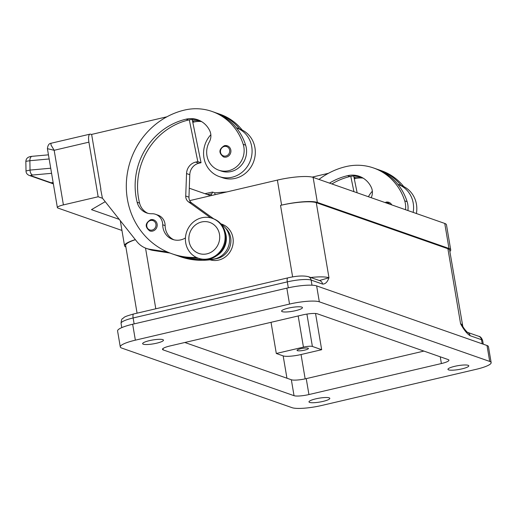 <?xml version="1.0" encoding="UTF-8"?>
<svg xmlns="http://www.w3.org/2000/svg" width="517" height="517" viewBox="0 0 517 517"><rect width="100%" height="100%" fill="white"/><g stroke="black" fill="none" stroke-linecap="round" stroke-linejoin="round"><path stroke-width="0.78" d="M467.271 332.276L467.426 332.341C465.765 330.77 464.227 328.831 462.818 326.505L449.628 250.125A28.183 5.235 170.4 0 0 447.896 248.729L316.275 202.67A28.183 5.235 170.4 0 0 280.524 205.378L281.61 205.126A28.183 5.235 -9.6 0 1 317.36 202.418L448.982 248.47A28.183 5.235 -9.6 0 1 450.714 249.873A28.183 5.235 -9.6 0 1 449.861 251.495M450.714 249.873L446.481 224.843A28.183 5.235 170.4 0 0 444.749 223.441L313.128 177.389A28.183 5.235 170.4 0 0 277.377 180.097L189.7 200.622M125.883 246.997A28.183 5.235 -9.6 0 1 124.539 245.749A28.183 5.235 -9.6 0 1 135.331 239.623M120.299 220.681A28.183 5.235 170.4 0 0 120.306 220.72L124.539 245.749M462.011 368.86A10.566 1.965 -9.6 0 1 447.955 369.351A10.566 1.965 -9.6 0 1 454.74 366.32A10.566 1.965 -9.6 0 1 468.796 365.829A10.566 1.965 -9.6 0 1 462.011 368.86M295.666 310.652A10.566 1.965 -9.6 0 1 281.61 311.144A10.566 1.965 -9.6 0 1 288.396 308.113A10.566 1.965 -9.6 0 1 302.451 307.621A10.566 1.965 -9.6 0 1 295.666 310.652M156.69 343.185A10.566 1.965 -9.6 0 1 142.634 343.676A10.566 1.965 -9.6 0 1 149.419 340.645A10.566 1.965 -9.6 0 1 163.475 340.154A10.566 1.965 -9.6 0 1 156.69 343.185M323.035 401.392A10.566 1.965 -9.6 0 1 308.979 401.883A10.566 1.965 -9.6 0 1 315.764 398.853A10.566 1.965 -9.6 0 1 329.82 398.361A10.566 1.965 -9.6 0 1 323.035 401.392M478.723 336.283L467.374 332.308A4.698 4.375 109.3 0 1 468.234 332.761A4.698 4.375 109.3 0 1 470.05 335.682L481.514 339.695A18.786 3.49 -9.6 0 1 482.671 340.632C481.67 337.892 480.358 336.444 478.723 336.283A4.698 4.375 109.3 0 1 479.698 336.774A4.698 4.375 109.3 0 1 481.514 339.695L482.219 343.824M134.129 323.894L133.127 317.974L287.303 281.881A18.786 3.49 -9.6 0 1 311.131 280.078L322.602 284.091A4.698 4.375 -70.7 0 0 320.786 281.17A4.698 4.375 -70.7 0 0 319.823 280.679A4.698 4.375 -70.7 0 0 319.81 280.673L308.339 276.66C303.246 275.477 296.409 275.884 287.846 277.875L133.67 313.968C122.225 317.218 124.907 317.212 122.755 318.491C121.863 318.621 121.301 320.243 121.062 323.371A18.786 3.49 -9.6 0 1 133.127 317.974A4.698 1.473 -103.2 0 1 133.056 314.924A4.698 1.473 -103.2 0 1 133.67 313.968M304.726 350.112A5.777 1.073 -9.6 0 1 297.042 350.384A5.777 1.073 -9.6 0 1 300.752 348.723A5.777 1.073 -9.6 0 1 308.436 348.458A5.777 1.073 -9.6 0 1 304.726 350.112M220.824 223.829A18.786 17.494 109.3 0 1 232.96 237.807A18.786 17.494 109.3 0 1 209.999 259.805M224.798 233.678A21.139 19.685 -70.7 0 0 212.235 218.303A21.139 19.685 -70.7 0 0 192.57 222.73A21.139 19.685 -70.7 0 0 185.713 242.828A21.139 19.685 -70.7 0 0 198.269 258.203A21.139 19.685 -70.7 0 0 217.941 253.782A21.139 19.685 -70.7 0 0 224.798 233.678M219.486 234.356A16.441 15.31 -70.7 0 0 201.591 221.987A16.441 15.31 -70.7 0 0 189.086 241.471A16.441 15.31 -70.7 0 0 206.981 253.841A16.441 15.31 -70.7 0 0 219.486 234.356M198.269 258.203L199.077 258.487A21.139 19.685 -70.7 0 0 218.749 254.06A21.139 19.685 -70.7 0 0 225.606 233.962A21.139 19.685 -70.7 0 0 213.043 218.588L212.235 218.303M185.441 237.956A16.441 15.31 109.3 0 1 172.723 239.442A16.441 15.31 109.3 0 1 162.713 224.779A11.742 10.935 -70.7 0 0 155.565 214.303A11.742 10.935 -70.7 0 0 151.856 213.734A16.441 15.31 109.3 0 1 146.66 212.939A16.441 15.31 109.3 0 1 137.16 202.27A65.756 61.239 109.3 0 1 186.101 119.169A23.485 21.869 109.3 0 1 197.701 119.75A23.485 21.869 109.3 0 1 209.799 130.846A11.742 10.935 109.3 0 1 209.327 141.929A19.963 18.593 -70.7 0 0 207.601 158.383A19.963 18.593 -70.7 0 0 218.814 170.203A19.963 18.593 -70.7 0 0 238.382 165.033A19.963 18.593 -70.7 0 0 243.21 144.333A55.552 51.732 -70.7 0 0 212.009 111.452A55.552 51.732 -70.7 0 0 184.556 110.063A75.152 69.989 -70.7 0 0 126.6 179.328A75.152 69.989 -70.7 0 0 172.051 253.808A75.152 69.989 -70.7 0 0 196.395 257.427M176.097 255.204A75.152 69.989 -70.7 0 0 177.706 255.786L180.129 256.639A75.152 69.989 -70.7 0 0 217.263 258.513A17.617 16.402 -70.7 0 0 228.941 249.052A17.617 16.402 -70.7 0 0 225.406 227.913M218.814 170.203L221.237 171.049A19.963 18.593 -70.7 0 0 240.806 165.886A19.963 18.593 -70.7 0 0 245.633 145.18A55.552 51.732 -70.7 0 0 236.353 127.822A25.831 24.06 109.3 0 1 236.359 127.822A25.831 24.06 109.3 0 1 251.714 146.615A25.831 24.06 109.3 0 1 243.333 171.185A25.831 24.06 109.3 0 1 219.298 176.588L222.523 177.719A25.831 24.06 -70.7 0 0 246.564 172.316A25.831 24.06 -70.7 0 0 254.946 147.746A25.831 24.06 -70.7 0 0 239.591 128.953A25.831 24.06 -70.7 0 0 239.584 128.953A55.552 51.732 -70.7 0 0 217.663 113.43A55.552 51.732 -70.7 0 0 216.035 112.893M219.298 176.588A25.831 24.06 109.3 0 1 203.944 157.801A25.831 24.06 109.3 0 1 210.846 134.711M230.834 150.085A5.874 5.467 109.3 0 1 226.368 157.045A5.874 5.467 109.3 0 1 223.467 156.903C218.465 152.909 218.775 149.161 224.384 145.665L227.344 145.82A5.874 5.467 109.3 0 1 230.834 150.085M224.443 145.671A5.874 5.467 109.3 0 1 227.344 145.82M157.123 224.113A5.874 5.467 109.3 0 1 152.651 231.073A5.874 5.467 109.3 0 1 149.749 230.925C144.754 226.931 145.057 223.189 150.667 219.693L153.633 219.841A5.874 5.467 109.3 0 1 157.123 224.113M150.731 219.699A5.874 5.467 109.3 0 1 153.633 219.841M407.9 210.548A19.963 18.593 -70.7 0 0 407.131 201.695A55.552 51.732 -70.7 0 0 397.851 184.33A55.552 51.732 -70.7 0 0 375.93 168.807L373.513 167.96A55.552 51.732 -70.7 0 0 346.06 166.577A75.152 69.989 -70.7 0 0 318.944 179.425M405.477 209.702A19.963 18.593 -70.7 0 0 404.714 200.842A55.552 51.732 -70.7 0 0 373.513 167.96M413.161 212.39A25.831 24.06 -70.7 0 0 413.212 203.123A25.831 24.06 -70.7 0 0 397.864 184.336A25.831 24.06 -70.7 0 0 397.851 184.33L401.089 185.461A25.831 24.06 109.3 0 1 401.089 185.461A25.831 24.06 109.3 0 1 416.443 204.254A25.831 24.06 109.3 0 1 416.392 213.521M121.954 230.459L57.949 208.06A9.396 1.745 -9.6 0 1 57.374 207.595L47.409 148.67L54.169 150.292L50.957 144.902L51.002 143.267L90.003 134.142A9.396 2.947 -103.2 0 1 90.604 134.187L91.651 134.549M102.547 198.302L98.152 196.764L88.911 142.156A9.396 2.947 -103.2 0 1 88.769 136.049A9.396 2.947 -103.2 0 1 90.003 134.142M57.374 207.595A9.396 1.745 -9.6 0 1 58.208 206.664A9.396 1.745 -9.6 0 1 63.404 204.9L54.169 150.292L88.911 142.156M50.711 168.212L30.031 170.08L26.012 170.972M26.283 161.265L29.87 160.709A4.698 2.663 -95.2 0 1 30.613 157.42A4.698 2.663 -95.2 0 1 32.132 156.315A4.698 2.663 -95.2 0 1 32.144 156.315C29.398 156.561 26.057 157.375 25.85 161.569L26.283 161.265M226.879 191.917L214.742 192.841L212.694 192.124L211.673 193.907L207.227 194.489M189.287 188.214L210.703 195.704M210.665 195.697L211.673 193.907M105.222 201.675L91.47 209.643L119.259 219.37M215.053 194.689L214.742 192.841M52.314 183.102L51.164 182.701L51.849 182.669L53.406 184.123M51.164 182.695L53.148 182.604M29.062 175.347A4.698 4.375 -70.7 0 0 29.437 175.502A4.698 4.375 -70.7 0 0 30.994 175.728C30.341 175.444 30.917 175.205 32.72 175.024L51.577 173.318M98.152 196.764L63.404 204.9M166.933 116.79L91.632 134.414L100.886 189.157M167.527 252.037L149.962 249.304A23.485 21.869 109.3 0 1 146.356 248.399L149.587 249.53A23.485 21.869 -70.7 0 0 153.194 250.435L169.977 253.046M331.901 183.955A65.756 61.239 109.3 0 1 350.022 176.523A23.485 21.869 109.3 0 1 350.791 176.355A23.485 21.869 109.3 0 1 360.401 176.724M353.919 191.658L350.791 176.355M353.718 175.993L357.144 192.789M328.437 173.298L312.158 177.111M385.947 202.179A5.874 5.467 109.3 0 1 388.842 202.328A5.874 5.467 109.3 0 1 391.776 204.906M372.343 191.219A25.831 24.06 -70.7 0 0 368.408 196.731M329.478 183.108A65.756 61.239 109.3 0 1 347.598 175.677A23.485 21.869 109.3 0 1 359.205 176.265A23.485 21.869 109.3 0 1 371.303 187.361A11.742 10.935 109.3 0 1 371.206 197.707M354.3 178.843A65.756 61.239 109.3 0 1 355.677 178.501A23.485 21.869 109.3 0 1 363.089 178.107M354.022 177.486A23.485 21.869 109.3 0 1 361.958 177.46M403.719 186.579A55.552 51.732 -70.7 0 0 381.585 170.784L379.161 169.938A55.552 51.732 -70.7 0 0 377.539 169.402M401.082 185.461A55.552 51.732 -70.7 0 0 379.161 169.938M146.356 248.399A23.485 21.869 109.3 0 1 136.96 241.678L102.405 198.127L100.647 189.073M147.888 213.308A16.441 15.31 109.3 0 1 139.577 203.116A65.756 61.239 109.3 0 1 188.518 120.015A23.485 21.869 109.3 0 1 189.293 119.847L197.811 161.601L195.639 162.105A11.742 10.935 -70.7 0 0 186.547 173.557L185.732 196.04A7.044 6.559 -70.7 0 0 188.453 201.83L210.658 217.831M173.951 239.81A16.441 15.31 109.3 0 1 165.136 225.625A11.742 10.935 -70.7 0 0 157.989 215.15L155.565 214.303M225.141 231.881A18.786 17.494 109.3 0 1 216.83 255.637M213.721 218.84L191.684 202.961A7.044 6.559 109.3 0 1 188.963 197.171L189.778 174.688A11.742 10.935 109.3 0 1 198.871 163.236L201.042 162.726L197.811 161.601M201.042 162.726L192.524 120.978A23.485 21.869 109.3 0 1 200.454 120.952M192.214 119.485L192.524 120.978M209.068 259.114A18.786 17.494 -70.7 0 0 228.23 247.029A18.786 17.494 -70.7 0 0 222.323 225.037L221.108 224.158M177.706 255.786A75.152 69.989 -70.7 0 0 202.832 259.372M172.051 253.808L174.475 254.655A75.152 69.989 -70.7 0 0 198.509 258.287M239.591 128.953L236.359 127.822A55.552 51.732 -70.7 0 0 214.432 112.299L212.009 111.452M189.293 119.847A23.485 21.869 109.3 0 1 198.903 120.215M242.221 130.064A55.552 51.732 -70.7 0 0 220.087 114.276L217.663 113.43M192.796 122.329A65.756 61.239 109.3 0 1 194.172 121.993A23.485 21.869 109.3 0 1 201.591 121.592M276.304 353.486L303.447 347.133A7.044 1.305 -9.6 0 1 312.384 346.455L321.671 349.705L301.043 354.533A14.088 2.617 -9.6 0 1 283.167 355.89L276.304 353.486L271.031 322.317M315.551 313.502L321.671 349.705M322.602 284.091C325.342 284.143 327.468 282.03 328.974 277.758L319.409 280.537M462.818 326.505L460.595 323.816C463.833 329.749 466.98 333.704 470.05 335.682M135.389 239.701A28.183 5.235 170.4 0 0 125.625 245.497L137.076 313.173M491.15 362.598L488.455 346.674A23.485 4.362 170.4 0 0 487.014 345.505L316.63 285.888A23.485 4.362 170.4 0 0 286.838 288.143L132.669 324.237A23.485 4.362 170.4 0 0 117.585 330.977L120.28 346.907A23.485 4.362 170.4 0 0 121.721 348.07L292.105 407.693A23.485 4.362 170.4 0 0 321.897 405.431L476.067 369.345A23.485 4.362 170.4 0 0 491.15 362.598A23.485 4.362 170.4 0 0 489.709 361.435L319.325 301.812A23.485 4.362 170.4 0 0 289.533 304.074L135.364 340.167A23.485 4.362 170.4 0 0 120.28 346.907M184.84 342.493L291.342 379.756A11.742 2.178 170.4 0 0 306.238 378.631L423.895 351.088M448.213 359.593A11.742 2.178 -9.6 0 1 448.93 360.175A11.742 2.178 -9.6 0 1 441.389 363.548L308.933 394.555A11.742 2.178 -9.6 0 1 294.037 395.686L163.217 349.912A11.742 2.178 -9.6 0 1 162.5 349.33A11.742 2.178 -9.6 0 1 170.041 345.957L302.497 314.95A11.742 2.178 -9.6 0 1 317.393 313.819L448.213 359.593M444.749 223.441L448.982 248.47M277.377 180.097L281.61 205.126M313.128 177.389L317.36 202.418M311.997 285.197L311.131 280.078A4.698 4.375 -70.7 0 0 309.315 277.157A4.698 4.375 -70.7 0 0 308.339 276.66M288.305 287.814L287.303 281.881A4.698 1.473 -103.2 0 1 287.232 278.831A4.698 1.473 -103.2 0 1 287.846 277.875M216.713 258.319L217.263 258.513M229.645 150.176A4.931 4.595 -70.7 0 0 224.275 146.466A4.931 4.595 -70.7 0 0 220.52 152.315A4.931 4.595 -70.7 0 0 225.89 156.024A4.931 4.595 -70.7 0 0 229.645 150.176M155.927 224.204A4.931 4.595 -70.7 0 0 150.557 220.494A4.931 4.595 -70.7 0 0 146.809 226.343A4.931 4.595 -70.7 0 0 152.179 230.052A4.931 4.595 -70.7 0 0 155.927 224.204M407.131 201.695L404.714 200.842M32.72 175.024A4.698 2.663 84.8 0 1 30.858 173.389A4.698 2.663 84.8 0 1 30.031 170.08L29.87 160.709L49.147 158.971M52.45 183.231L30.994 175.728M389.986 204.28A4.931 4.595 -70.7 0 0 386.089 202.916M350.022 176.523L347.598 175.677M355.677 178.501L354.119 177.958M153.194 250.435L149.962 249.304M198.871 163.236L195.639 162.105M189.778 174.688L186.547 173.557M188.963 197.171L185.732 196.04M191.684 202.961L188.453 201.83M222.323 225.037L221.619 224.792M192.615 121.45L194.172 121.993M162.713 224.779L165.136 225.625M137.16 202.27L139.577 203.116M186.101 119.169L188.518 120.015M243.21 144.333L245.633 145.18M286.948 378.218L283.167 355.89M303.447 347.133L298.18 315.958M312.384 346.455L306.911 314.09M316.275 202.67L328.974 277.758A28.183 5.235 170.4 0 0 310.723 277.493M155.798 308.785L145.529 248.089M292.628 276.918L280.524 205.378M462.327 325.212A28.183 5.235 170.4 0 0 460.595 323.816L447.896 248.729M305.159 378.871L301.043 354.533M441.389 363.548L440.251 356.808M163.217 349.912L162.991 348.542M294.037 395.686L291.342 379.756M308.933 394.555L306.238 378.631M289.533 304.074L286.838 288.143M319.325 301.812L316.63 285.888M135.364 340.167L132.669 324.237M489.709 361.435L487.014 345.505M388.842 202.328L384.906 202.502M32.132 156.315L48.449 154.841M47.409 148.67C47.816 145.251 49.018 143.455 51.002 143.267M204.939 193.688L212.371 192.104M52.999 183.742L29.443 175.502C27.162 174.604 26.018 173.085 26.012 170.94L25.85 161.569M121.779 327.616L121.062 323.371M483.272 344.199L482.671 340.632"/></g></svg>
